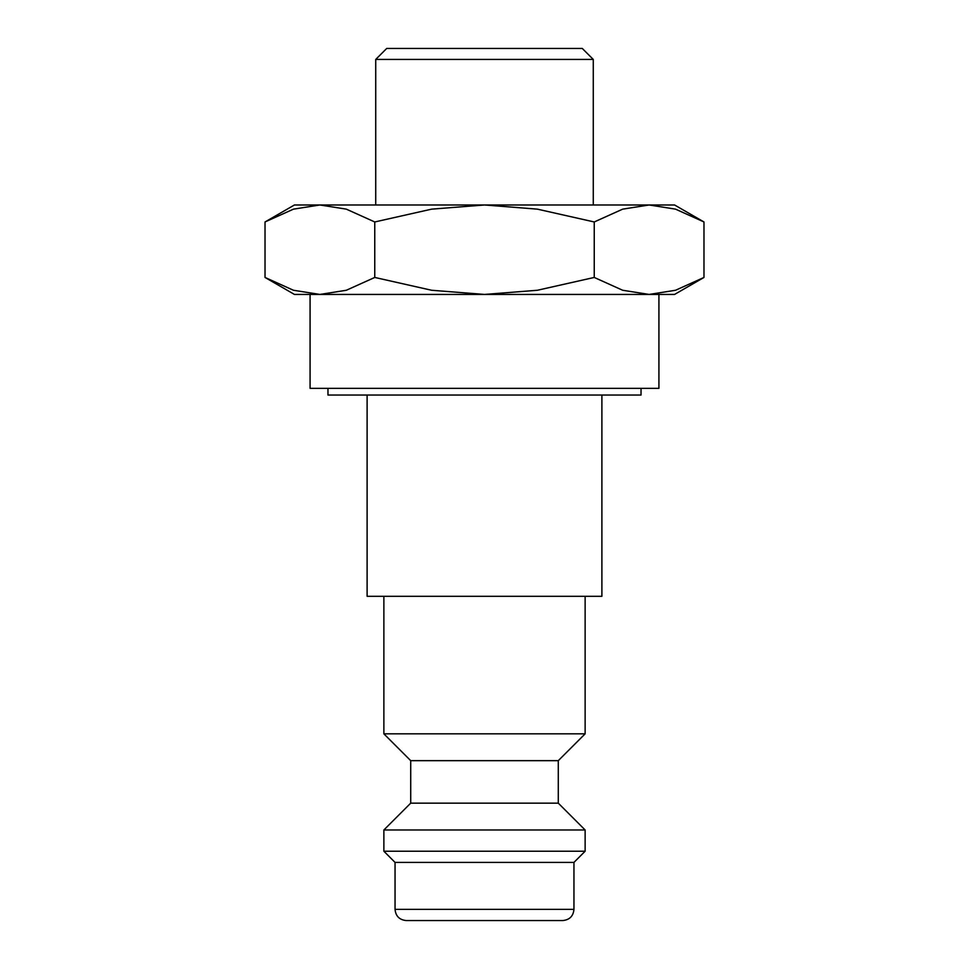 <?xml version="1.0" encoding="UTF-8"?>
<svg xmlns="http://www.w3.org/2000/svg" width="969" height="969" viewBox="0 0 969 969"><rect width="100%" height="100%" fill="white"/><g stroke="black" fill="none" stroke-linecap="round" stroke-linejoin="round"><path stroke-width="1.45" d="M383.869 596.31L383.869 733.836L410.711 760.665L410.711 803.156L383.869 829.985L383.869 851.23L395.049 862.41L395.049 909.37L573.951 909.37L573.951 862.41L585.131 851.23L585.131 829.985L558.289 803.156L558.289 760.665L585.131 733.836L585.131 596.31M395.049 909.37C395.715 916.165 399.446 919.884 406.229 920.55L562.771 920.55C569.554 919.884 573.285 916.165 573.951 909.37M327.97 388.351L327.97 395.049L641.03 395.049L641.03 388.351M703.979 221.962L674.569 204.98L649.109 204.98L675.538 209.147L703.979 221.962L703.979 277.449L675.538 290.264L649.109 294.431L674.569 294.431L703.979 277.449M294.431 204.98L265.022 221.962L293.462 209.147L319.891 204.98L484.5 204.98L537.359 209.147L594.239 221.962L622.679 209.147L649.109 204.98L484.5 204.98L431.641 209.147L374.761 221.962L346.321 209.147L319.891 204.98L294.431 204.98M265.022 277.449L294.431 294.431L649.109 294.431L622.679 290.264L594.239 277.449L537.359 290.264L484.5 294.431L431.641 290.264L374.761 277.449L346.321 290.264L319.891 294.431L293.462 290.264L265.022 277.449L265.022 221.962M375.73 204.98L375.73 59.424L386.716 48.45L582.284 48.45L593.27 59.424L593.27 204.98M375.73 59.424L593.27 59.424M367.106 395.049L367.106 596.31L601.894 596.31L601.894 395.049M484.5 920.55L428.601 920.55M310.08 294.431L310.08 388.351L658.92 388.351L658.92 294.431M374.761 277.449L374.761 221.962M594.239 277.449L594.239 221.962M395.049 862.41L573.951 862.41M383.869 851.23L585.131 851.23M383.869 829.985L585.131 829.985M410.711 803.156L558.289 803.156M410.711 760.665L558.289 760.665M383.869 733.836L585.131 733.836"/></g></svg>
